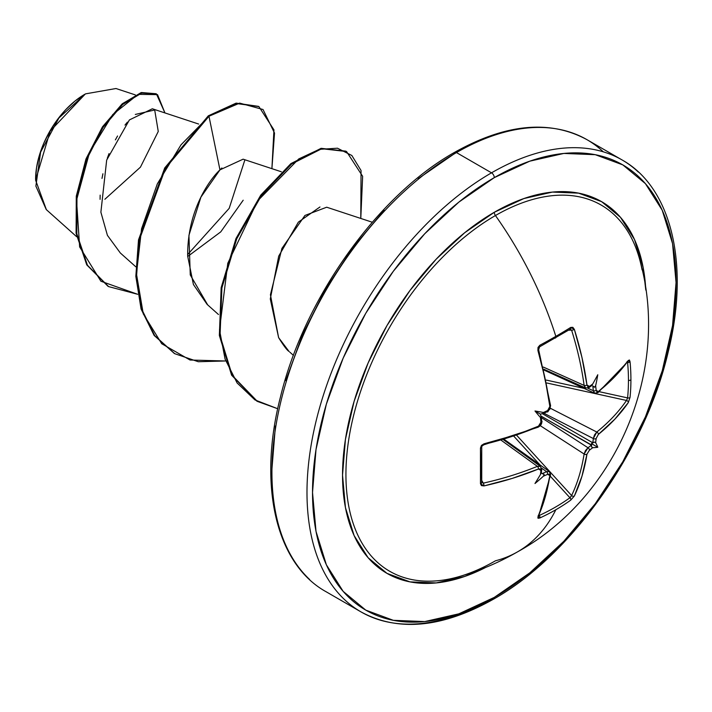 <?xml version="1.0" encoding="UTF-8"?>
<svg xmlns="http://www.w3.org/2000/svg" width="712" height="712" viewBox="0 0 712 712"><rect width="100%" height="100%" fill="white"/><g stroke="black" fill="none" stroke-linecap="round" stroke-linejoin="round"><path stroke-width="1.07" d="M591.449 385.628L592.713 384.017A260.441 136.686 175.8 0 1 589.403 386.429L586.964 385.023A260.236 154.13 -121.3 0 0 574.361 329.38L570.704 327.431L572.831 327.333L574.361 329.38L581.962 357.486L586.964 385.023L587.836 386.625L589.403 386.429A260.441 136.686 -4.2 0 0 592.713 384.017A192.08 32.458 -57.8 0 0 597.777 374.761A192.08 189.187 -47.6 0 1 595.641 385.699A260.441 162.906 55.5 0 1 596.149 390.318L596.914 391.858L598.347 391.6L614.946 376.532L628.287 360.512L629.408 359.996L630.049 361.696A260.815 201.354 30.8 0 1 630.921 379.701A260.815 201.354 30.8 0 1 630.049 397.367A260.815 201.354 -149.2 0 0 630.921 379.701A1.958 1.13 180 0 1 628.456 380.368A258.857 199.841 30.8 0 1 627.592 397.901A1.958 1.166 5.7 0 0 630.049 397.367L628.287 402.609L614.946 419.074L598.347 434.436L596.149 438.521A260.441 162.906 55.5 0 1 595.641 442.65A192.08 84.167 -8.2 0 1 597.777 447.261A192.08 84.167 -111.8 0 1 592.713 447.706A260.441 162.897 -175.5 0 1 589.403 450.215L586.964 454.167L581.962 476.221L574.361 495.997L570.704 500.153A260.815 201.354 -150.8 0 1 555.841 509.739A260.975 150.668 60 0 1 518.051 551.56A260.975 150.668 -120 0 0 555.841 509.739A260.815 201.354 -150.8 0 1 539.812 517.989L538.023 518.274L537.907 517.046L545.116 497.492L549.86 475.58L549.37 474.201L547.653 474.317A260.441 162.897 -175.5 0 1 543.398 476.177A192.08 189.187 -72.4 0 1 534.988 483.51A192.08 32.458 -62.2 0 0 540.479 474.495A260.441 136.686 -115.8 0 0 540.906 470.418L540.292 468.968L538.477 469.003L512.124 478.446L483.982 485.913L481.454 485.611L480.467 483.724L480.467 448.053L481.454 445.418L483.982 443.825L512.124 435.895L525.545 431.25L538.477 426.168L540.292 424.548L540.906 422.216A260.441 136.686 -115.8 0 0 540.479 417.543A192.08 72.553 -109.7 0 1 534.988 411.002A192.08 72.553 -10.3 0 1 543.398 412.488A260.441 136.686 -4.2 0 0 547.653 410.521L549.37 408.83L549.86 406.445L545.116 378.757L537.907 350.429L538.023 347.438L539.812 345.267A260.815 69.331 -18.8 0 0 555.841 336.358A260.815 69.331 -18.8 0 0 570.704 327.431A1.958 1.255 58 0 1 570.383 329.069A1.958 1.255 58 0 1 569.938 329.202A1.958 1.255 -122 0 0 570.383 329.069A1.958 1.255 -122 0 0 570.704 327.431A260.815 69.331 161.2 0 1 555.841 336.358A1.958 1.13 60 0 1 555.574 337.96A1.958 1.13 60 0 1 555.182 338.067A1.958 1.13 -120 0 0 555.574 337.96A1.958 1.13 -120 0 0 555.841 336.358A260.975 150.668 -120 0 0 495.436 215.531A211.437 122.072 120 0 0 347.18 451.452A211.437 122.072 120 0 0 457.122 577.165M642.082 269.866A211.437 122.072 120 0 0 495.436 215.531A3.916 2.261 60 0 1 494.288 212.283A214.606 123.906 -60 0 1 645.802 290.096L643.123 267.392L634.49 239.508L620.463 217.311L601.596 201.647L578.598 193.139L552.361 192.089L523.899 198.55L494.288 212.283L464.687 232.735L436.216 259.141L409.978 290.487L386.981 325.553L368.113 363.004L354.087 401.399L345.453 439.251L342.534 475.118L345.453 507.62L354.087 535.513L368.113 557.71L386.981 573.365L409.978 581.882L436.216 582.923L464.687 576.462L485.7 567.419M494.288 597.395A257.059 148.416 -60 0 1 312.524 492.446A257.059 148.416 -60 0 1 494.288 177.626A3.916 2.261 -120 0 0 491.52 172.829A260.975 150.668 120 0 0 326.176 386.758A260.975 150.668 120 0 0 344.688 599.744A260.975 150.668 -60 0 1 326.176 386.758A260.975 150.668 -60 0 1 491.52 172.829L456.463 152.582A3.916 2.261 -120 0 0 454.505 152.395A3.916 2.261 60 0 1 456.463 152.582A260.975 150.668 120 0 0 291.11 366.52A260.975 150.668 120 0 0 309.631 579.506A260.975 150.668 -60 0 1 291.11 366.52A260.975 150.668 -60 0 1 456.463 152.582L491.52 172.829A260.975 150.668 -60 0 1 638.352 172.073A260.975 150.668 120 0 0 491.52 172.829A3.916 2.261 60 0 1 494.288 177.626A257.059 148.416 -60 0 1 676.053 282.566A257.059 148.416 -60 0 1 494.288 597.395A3.916 2.261 60 0 1 493.478 599.184A3.916 2.261 -120 0 0 494.288 597.395L458.831 613.833L424.735 621.576L393.309 620.321L365.763 610.122L343.157 591.369L326.363 564.785L316.012 531.383L312.524 492.446L316.012 449.486L326.363 404.14L343.157 358.154L365.763 313.298L393.309 271.299L424.735 233.758L458.831 202.128L494.288 177.626L529.755 161.179L563.851 153.436L595.277 154.691L622.822 164.89L645.419 183.643L662.222 210.236L672.564 243.638L676.053 282.566L672.564 325.526L662.222 370.872L645.419 416.858L622.822 461.714L595.277 503.722L563.851 541.262L529.755 572.884L494.288 597.395M46.36 209.648L35.6 180.145L50.169 131.097L85.315 93.984L58.945 117.952L40.602 152.137L35.885 186.126L46.244 209.55L76.674 236.731M84.621 94.385A69.331 40.032 120 0 0 35.6 179.29L36.543 167.703L39.329 155.474L43.859 143.076L49.956 130.972L57.387 119.643L65.86 109.523L75.063 100.988L84.621 94.385M418.229 178.685L453.695 154.184A3.916 2.261 60 0 1 454.505 152.395C377.636 195.48 304.051 298.737 280.466 396.949C257.655 485.21 275.918 563.975 325.98 591.672L361.037 611.919C398.266 632.087 442.41 627.851 493.478 599.184A3.916 2.261 60 0 1 491.52 598.997A260.975 150.668 -60 0 1 344.688 599.744M570.917 496.7L569.938 497.759A258.857 199.841 -150.8 0 1 539.278 515.461L539.278 515.461A258.857 199.841 29.2 0 0 569.938 497.759A1.958 1.166 54.3 0 1 570.704 500.153L574.361 495.997A1.958 1.468 -154.5 0 1 571.611 495.543A1.958 1.468 25.5 0 0 574.361 495.997A260.236 154.13 -121.3 0 0 586.964 454.167A1.958 1.29 -171 0 1 584.116 454.016A1.958 1.29 9 0 0 586.964 454.167L589.403 450.215A1.958 1.237 -126.4 0 0 588.005 447.759A258.492 161.677 4.5 0 0 591.414 445.178A258.492 161.677 -175.5 0 1 588.005 447.759L584.116 454.016L539.705 425.313L584.116 454.016A258.287 152.973 58.7 0 1 571.611 495.543L516.689 435.308L571.611 495.543A258.287 152.973 -121.3 0 0 584.116 454.016L585.469 450.554L588.005 447.759L541.369 417.615L588.005 447.759A1.958 1.237 53.6 0 1 589.403 450.215A260.441 162.897 4.5 0 0 592.713 447.706L591.636 446.949L591.414 445.178A1.958 1.255 52.3 0 1 591.538 445.24A1.958 1.255 -127.7 0 0 591.414 445.178L540.906 416.013L541.369 417.926L540.479 417.543A260.441 136.686 64.2 0 1 540.906 422.216A1.958 0.988 -4.8 0 0 541.707 421.335A1.958 0.988 175.2 0 1 540.906 422.216L538.477 426.168A1.958 0.926 67.3 0 1 538.103 427.218A1.958 0.926 -112.7 0 0 538.477 426.168A260.236 146.263 178.7 0 1 483.982 443.825A1.958 0.587 76.4 0 1 483.724 444.84A1.958 0.587 76.4 0 1 483.297 444.555M485.682 567.428A214.606 123.906 -60 0 1 342.597 470.116A214.606 123.906 -60 0 1 494.288 212.283A3.916 2.261 -120 0 0 495.436 215.531A260.975 150.668 60 0 1 555.841 336.358A260.815 69.331 161.2 0 1 539.812 345.267L537.907 350.429A260.236 146.263 61.3 0 1 549.86 406.445L547.653 410.521A260.441 136.686 175.8 0 1 543.398 412.488L544.173 413.067L540.435 414.153L542.277 413.627L592.793 442.793A258.492 161.677 -124.5 0 0 593.327 438.539L543.906 413.227L593.327 438.539L594.476 434.952L596.807 432.042A258.287 152.973 1.3 0 0 626.516 400.455L546.887 383.003L626.516 400.455A1.958 1.468 34.5 0 1 628.287 402.609L630.049 397.367A1.958 1.166 -174.3 0 1 627.592 397.901A258.857 199.841 -149.2 0 0 628.456 380.368A258.857 199.841 -149.2 0 0 627.592 362.488L627.592 362.488A1.958 1.086 -5.5 0 0 630.049 361.696L628.287 360.512A260.236 146.263 178.7 0 1 598.347 391.6L596.149 390.318A1.958 1.006 174.2 0 1 593.327 390.701A258.492 161.677 -124.5 0 0 592.793 385.948A1.958 0.979 -6.8 0 0 592.909 385.984L592.793 385.948A258.492 161.677 55.5 0 1 593.327 390.701L587.765 388.165L593.327 390.701L594.609 393.184L593.327 390.701A1.958 1.006 -5.8 0 0 596.149 390.318A260.441 162.906 -124.5 0 0 595.641 385.699L594.44 387.284L592.909 385.984A1.958 0.979 173.2 0 1 592.793 385.948L594.44 387.284L595.641 385.699A192.08 189.187 -47.6 0 0 597.777 374.761A192.08 32.458 -57.8 0 1 592.713 384.017L591.636 385.664M603.295 151.834A260.975 150.668 120 0 0 456.463 152.582A260.975 150.668 -60 0 1 603.295 151.834M198.666 124.048L152.35 108.776L129.406 119.927L106.675 160.093L100.882 212.185L107.414 235.352L120.31 252.965L135.796 266.786M281.338 171.77L243.112 159.177L219.955 169.874C209.55 179.62 187.185 210.565 187.674 256.089L193.415 284.497L207.121 304.389L218.468 314.517M372.278 222.233L326.701 207.21L304.941 215.451L281.916 248.426L270.427 294.75L278.606 337.604L288.903 351.301M135.333 94.901L115.958 88.519L85.538 93.859M104.869 199.271L140.433 167.16L158.26 131.471L154.7 109.986L135.316 114.454M127.421 122.126L124.983 125.072M117.551 135.992L115.362 139.881M109.025 153.596L107.307 158.224M102.92 173.781L101.994 178.418M100.161 195.141L100.081 199.342M187.683 256.498L220.756 231.872L243.192 200.214M221.895 167.979L219.955 169.874L208.972 116.243L239.695 103.115L263.022 109.514L274.52 133.064L271.904 168.664L273.951 129.869L258.901 106.578L236.669 103.578L208.972 116.243L208.287 115.842L235.975 103.178L258.901 106.578M137.63 294.279L100.899 281.231L79.646 246.922L76.531 200.179L89.543 152.412L112.772 114.543L138.128 94.349L157.53 94.634L164.944 112.932L156.417 93.922L141.67 93.067L122.678 104.459L103.026 127.484L86.597 159.613L76.967 196.743L76.816 233.758L87.469 265.291L108.598 286.598L137.63 294.279M108.251 286.393L86.775 264.9L76.122 233.358L76.273 196.343L85.912 159.212L102.341 127.083L121.992 104.059L140.976 92.667L156.417 93.922M156.07 93.735L141.43 92.533L122.437 103.676L102.688 126.567L86.108 158.696L76.335 195.934L76.086 233.109L86.722 264.802L107.913 286.206M258.563 106.382L236.224 103.133L208.287 115.842L164.775 167.872L138.546 239.775L135.841 276.14L141.047 308.839L154.041 335.245L174.387 353.481L154.255 335.539L141.145 309.177L135.85 276.47L138.493 240.051L164.703 167.988L208.287 115.842L208.972 116.243L181.017 144.821L157.316 183.901L141.572 228.757L136.464 273.906L143.263 313.85L161.722 343.727L190.042 360.023L225.179 360.984L198.283 361.723L174.734 353.686L154.726 335.646L141.733 309.239L136.526 276.541L139.232 240.175L165.469 168.263L208.972 116.243L219.955 169.874L200.909 197.153L188.929 235.343L190.264 274.939L207.681 304.887M244.857 159.969L229.184 208.349L187.63 254.576M384.133 210.316L352.707 247.856L325.162 289.864L302.555 334.72L285.761 380.706M275.419 426.052L271.931 469.012M289.063 351.452C287.132 350.384 283.652 345.774 278.606 337.604L270.293 298.942L278.712 256.124L298.364 222.135L319.964 206.978M360.788 218.442L361.046 170.515L351.844 155.492L337.488 148.212L319.27 149.342L298.737 158.945L257.655 200.846L227.787 263.28L219.501 329.843L225.081 359.097L237.114 382.985L254.976 399.939L277.725 408.741L257.397 401.408L232.237 375.411L220.044 335.708L221.904 287.897L236.74 238.805L261.509 195.444L291.653 163.965L321.797 148.71L346.557 151.549L362.639 176.291L360.788 218.442M346.557 151.549L321.103 148.319L290.968 163.573L260.823 195.043L236.055 238.404L221.218 287.497L219.358 335.308L231.542 375.01L256.712 401.016L231.729 375.331L219.403 335.672L221.156 287.826L235.948 238.645L260.717 195.186L290.897 163.618L321.094 148.319L345.89 151.158M639.598 259.177A211.437 122.072 120 0 0 495.436 215.531A211.437 122.072 120 0 0 348.195 443.238A211.437 122.072 120 0 0 444.359 579.915A211.437 122.072 120 0 0 495.436 560.807A260.975 150.668 60 0 0 518.051 551.56M543.354 367.08L584.116 385.397A258.287 152.973 -121.3 0 0 571.611 330.172L568.603 330.172L571.611 330.172A258.287 152.973 58.7 0 1 584.116 385.397L543.354 367.08M537.373 427.031A258.287 145.168 178.7 0 1 483.964 444.395M541.254 420.765A1.958 0.988 175.2 0 1 541.707 421.335C542.704 421.201 541.503 423.168 538.094 427.218L483.715 444.84A1.958 0.587 -103.6 0 0 483.982 443.825L480.467 448.053A260.815 69.331 78.8 0 1 480.467 483.724L483.982 485.913A1.958 0.605 -102.6 0 0 483.297 483.137L481.793 480.538L483.297 483.137A258.287 152.973 1.3 0 0 537.373 466.351L501.123 440.212L537.373 466.351L540.435 466.396M504.123 439.331L549.37 471.549L546.576 471.673A258.492 161.677 -175.5 0 1 542.188 473.596L541.316 472.902L542.188 473.596A258.492 161.677 4.5 0 0 546.576 471.673L541.592 468.131L546.576 471.673L549.397 471.567M541.254 468.603A1.958 1.264 -174.5 0 1 541.707 469.519A1.958 1.264 -174.5 0 1 540.906 470.418A260.441 136.686 64.2 0 1 540.479 474.495A192.08 32.458 -62.2 0 1 534.988 483.51A192.08 189.187 -72.4 0 0 543.398 476.177L544.173 474.352L542.277 473.685A1.958 0.979 -113.2 0 0 542.188 473.596A1.958 0.979 66.8 0 1 542.277 473.685L544.173 474.352L543.398 476.177A260.441 162.897 4.5 0 0 547.653 474.317A1.958 1.006 -114.2 0 0 546.576 471.673A1.958 1.006 65.8 0 1 547.653 474.317L549.86 475.58A1.958 1.299 8.6 0 0 550.581 474.753A1.958 1.299 -171.4 0 1 549.86 475.58A260.236 146.263 61.3 0 1 537.907 517.046A1.958 1.495 24.7 0 0 538.566 516.414A1.958 1.495 -155.3 0 1 537.907 517.046L539.812 517.989A1.958 1.086 -114.5 0 0 539.278 515.461A1.958 1.086 65.5 0 1 539.812 517.989A260.815 201.354 29.2 0 0 555.841 509.739A260.815 201.354 29.2 0 0 570.704 500.153A1.958 1.166 -125.7 0 0 569.938 497.759L550.34 476.266L569.938 497.759L571.611 495.543M539.874 464.785L513.859 436.26L539.874 464.785M550.287 408.216L596.807 432.042L550.287 408.216M546.291 380.083L584.009 388.352L546.291 380.083M599.184 391.671L627.592 397.901L626.516 400.455A258.287 152.973 -178.7 0 1 596.807 432.042A1.958 1.29 51 0 1 598.347 434.436A260.236 154.13 1.3 0 0 628.287 402.609A1.958 1.468 -145.5 0 0 626.516 400.455L627.592 397.901L599.184 391.671M544.173 413.067L542.277 413.627L592.793 442.793L591.458 443.612L591.574 445.036L540.906 416.013L541.369 417.926L540.479 417.543A192.08 72.553 -109.7 0 1 534.988 411.002A192.08 72.553 -10.3 0 1 543.398 412.488L544.173 413.067L543.318 413.414M627.165 361.634L627.592 362.488A258.857 199.841 30.8 0 1 628.456 380.368A1.958 1.13 0 0 0 630.921 379.701A260.815 201.354 -149.2 0 0 630.049 361.696A1.958 1.086 174.5 0 1 627.592 362.488L627.512 362.159M571.602 330.145L571.611 330.172A1.958 0.605 -17.4 0 0 574.361 329.38A1.958 0.605 162.6 0 1 571.611 330.172L569.938 329.202M540.8 415.719L540.435 414.153L534.988 411.002L540.435 414.153L540.8 415.719M481.623 482.175L483.297 483.137A1.958 0.605 77.4 0 1 483.982 485.913A260.236 154.13 1.3 0 0 538.477 469.003A1.958 0.935 -112.3 0 0 537.373 466.351A258.287 152.973 -178.7 0 1 483.297 483.137L483.27 483.145M538.957 515.559L538.317 515.524M585.673 388.022L584.116 385.397L585.638 388.004L543.87 369.234M594.645 393.202L544.084 370.115M594.609 393.184L597.991 392.632A1.958 1.299 -128.6 0 0 598.347 391.6A1.958 1.299 51.4 0 1 597.991 392.632L628.073 361.385A1.958 1.495 -144.7 0 0 628.287 360.512A1.958 1.495 35.3 0 1 628.064 361.393L627.049 361.589M589.403 386.429A1.958 1.264 54.5 0 1 589.02 387.559A1.958 1.264 -125.5 0 0 589.403 386.429M586.964 385.023A1.958 0.935 172.3 0 1 584.116 385.397A1.958 0.935 -7.7 0 0 586.964 385.023M596.807 432.042L593.327 438.539A1.958 1.237 6.4 0 0 596.149 438.521L598.347 434.436A1.958 1.29 -129 0 0 596.807 432.042M592.909 442.855L594.44 442.09L595.641 442.65A260.441 162.906 -124.5 0 0 596.149 438.521A1.958 1.237 -173.6 0 1 593.327 438.539A258.492 161.677 55.5 0 1 592.793 442.793A1.958 1.255 7.7 0 0 592.909 442.855A1.958 1.255 -172.3 0 1 592.793 442.793L594.44 442.09L595.641 442.65A192.08 84.167 -8.2 0 1 597.777 447.261L591.458 443.612L592.909 442.855M539.812 345.267A1.958 0.997 61.8 0 1 539.607 346.842A1.958 0.997 61.8 0 1 539.278 346.904A1.958 0.997 -118.2 0 0 539.607 346.842A1.958 0.997 -118.2 0 0 539.812 345.267M537.907 350.429A1.958 0.587 -16.4 0 0 538.655 349.69L538.655 349.69A1.958 0.587 163.6 0 1 537.907 350.429M549.86 406.445A1.958 0.926 -7.3 0 0 550.59 405.591A1.958 0.926 172.7 0 1 549.86 406.445M547.653 410.521A1.958 0.988 64.8 0 1 547.297 411.661A1.958 0.988 -115.2 0 0 547.653 410.521M541.245 417.01L541.369 417.926M480.467 448.053A1.958 0.997 -1.8 0 0 481.73 447.092A1.958 0.997 -1.8 0 0 481.73 447.074A1.958 0.997 178.2 0 1 481.73 447.092A1.958 0.997 178.2 0 1 480.467 448.053M480.467 483.724A1.958 1.255 2 0 0 481.73 482.629A1.958 1.255 -178 0 1 480.467 483.724M483.715 444.84C481.704 446.308 481.036 447.056 481.73 447.074L481.73 482.611A1.958 1.255 -178 0 1 481.73 482.629M541.369 472.732L540.479 474.495L541.245 472.59M503.259 439.589L540.39 466.369L537.373 466.351A1.958 0.935 67.7 0 1 538.477 469.003L540.906 470.418A1.958 1.264 5.5 0 0 541.707 469.519L541.378 472.67M597.777 447.261A192.08 84.167 -111.8 0 1 592.713 447.706L591.636 446.949L591.458 443.612L597.777 447.261M549.887 406.685L550.581 405.591L538.655 349.69C538.299 350.224 538.877 345.543 538.655 349.69L539.589 346.842L570.472 329.033M458.679 576.729C479.354 570.846 499.041 562.516 517.758 551.729C617.082 496.896 670.028 370.525 640.355 262.06M454.505 152.395C505.573 123.728 549.717 119.491 586.946 139.659L622.003 159.906C671.3 187.22 689.857 264.063 668.452 350.838C645.775 450.118 571.38 555.565 493.478 599.184M289.793 352.12L293.433 355.368M108.598 286.598L107.904 286.197M174.04 353.286L174.734 353.686M256.712 401.016L257.397 401.408M591.592 385.708L589.02 387.568L585.638 388.004M543.932 413.209L547.288 411.661C547.581 412.827 548.685 410.797 550.581 405.591L549.878 409.124L547.359 411.616M541.369 417.65L541.707 421.326C542.09 423.64 540.889 425.607 538.094 427.218M538.219 515.435L538.557 516.431L550.581 474.753L549.37 471.549M540.39 466.369L541.707 469.519"/></g></svg>
